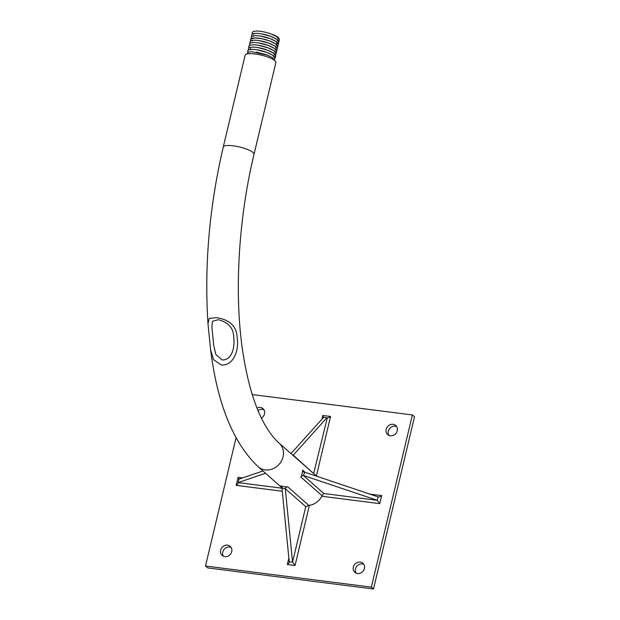 <?xml version="1.0" encoding="UTF-8"?>
<svg xmlns="http://www.w3.org/2000/svg" width="620" height="620" viewBox="0 0 620 620"><rect width="100%" height="100%" fill="white"/><g stroke="black" fill="none" stroke-linecap="round" stroke-linejoin="round"><path stroke-width="0.93" d="M222.254 360.003C232.926 359.98 234.817 345.487 233.756 337.877C233.756 328.368 228.594 322.307 218.279 319.703L212.49 321.276L211.877 326.88L213.737 345.58L215.884 354.578L222.254 360.003M216.605 317.673C230.097 319.757 236.964 326.647 237.212 338.326C238.987 348.13 234.732 365.978 221.27 364.994L213.52 359.654L210.575 349.657L207.971 323.477L209.281 318.378L216.605 317.673M277.388 42.687L276.807 42.896L277.388 42.687M278.411 41.579L276.729 39.293L270.8 36.355L260.834 33.751M260.292 36.045L270.258 38.649L276.187 41.587L277.861 43.873L276.187 41.594L270.258 38.657L260.292 36.045M276.838 44.981L276.264 45.198L276.838 44.981M276.295 47.275L275.714 47.492L276.295 47.283M277.31 46.167L275.637 43.888L269.708 40.951L261.733 38.703L254.781 37.913L251.472 38.944M276.768 48.461L275.086 46.182L269.165 43.245L259.199 40.641M275.203 51.871L274.621 52.08L275.203 51.871M276.218 50.763L274.544 48.476L268.615 45.539L258.649 42.935M274.652 54.165L274.071 54.374L274.652 54.165M275.675 53.056L273.994 50.778L268.072 47.841L258.098 45.229M275.125 55.351L273.451 53.072L267.522 50.135L257.556 47.531M273.56 58.753L272.978 58.97L273.56 58.76M274.583 57.645L272.901 55.366L266.972 52.429L257.005 49.825M256.463 52.119L266.429 54.723L272.358 57.66L274.032 59.946L272.358 57.66L266.429 54.723L256.463 52.119M277.047 37.27A12.152 2.906 13.4 0 1 277.783 38.223M210.575 349.657C217.434 404.077 233.322 443.13 258.238 466.829A15.802 13.989 131.4 0 0 265.135 469.906A15.802 13.989 131.4 0 0 281.589 460.738A15.802 13.989 131.4 0 0 279.139 443.137C275.443 439.913 271.762 435.527 268.088 429.954C256.192 411.796 247.613 384.733 242.343 348.765C234.228 291.826 238.576 218.372 254.014 154.318L275.892 62.488A15.802 3.782 -166.6 0 0 274.9 60.652A15.802 3.782 -166.6 0 0 258.153 54.459A15.802 3.782 -166.6 0 0 245.148 55.165L223.27 146.994C209.328 206.786 204.228 265.616 207.971 323.477M227.548 545.182A6.076 5.379 -48.6 0 0 221.224 548.708A6.076 5.379 -48.6 0 0 222.162 555.474A6.076 5.379 -48.6 0 0 224.812 556.659A6.076 5.379 -48.6 0 0 231.144 553.133A6.076 5.379 -48.6 0 0 230.206 546.36A6.076 5.379 -48.6 0 0 227.548 545.182M231.121 547.452A6.076 5.379 -48.6 0 0 229.671 547.049A6.076 5.379 -48.6 0 0 223.75 549.886A6.076 5.379 -48.6 0 0 223.363 556.249M261.415 418.074A6.076 5.379 -48.6 0 0 263.019 408.611A6.076 5.379 -48.6 0 0 260.369 407.433A6.076 5.379 -48.6 0 0 256.998 408.038M263.934 409.704A6.076 5.379 -48.6 0 0 262.485 409.301A6.076 5.379 -48.6 0 0 258.036 410.587M360.251 562.061A6.076 5.379 -48.6 0 0 353.919 565.587A6.076 5.379 -48.6 0 0 354.865 572.361A6.076 5.379 -48.6 0 0 357.515 573.539A6.076 5.379 -48.6 0 0 363.847 570.013A6.076 5.379 -48.6 0 0 362.901 563.247A6.076 5.379 -48.6 0 0 360.251 562.061M363.824 564.339A6.076 5.379 -48.6 0 0 362.367 563.929A6.076 5.379 -48.6 0 0 356.454 566.773A6.076 5.379 -48.6 0 0 356.066 573.136M393.065 424.312A6.076 5.379 -48.6 0 0 386.733 427.839A6.076 5.379 -48.6 0 0 387.678 434.612A6.076 5.379 -48.6 0 0 390.329 435.79A6.076 5.379 -48.6 0 0 396.661 432.264A6.076 5.379 -48.6 0 0 395.715 425.498A6.076 5.379 -48.6 0 0 393.065 424.312M396.637 426.591A6.076 5.379 -48.6 0 0 395.188 426.18A6.076 5.379 -48.6 0 0 389.267 429.025A6.076 5.379 -48.6 0 0 388.88 435.387M281.914 486.739L280.945 485.886A15.802 13.989 -48.6 0 0 284.2 486.723A15.802 13.989 -48.6 0 0 287.657 486.739L308.814 505.401L309.388 505.346L295.058 565.494L287.316 564.51L288.866 558.031M321.827 496.264L322.067 495.729L300.901 477.059A2.433 2.155 131.4 0 1 303.474 475.571L304.66 472.177L378.076 496.868L377.255 500.309L379.765 503.634L321.827 496.264A15.802 13.989 131.4 0 1 309.388 505.346M300.901 477.059A15.802 13.989 -48.6 0 0 302.568 470.1L305.087 472.324M236.034 437.821L205.491 566.029L371.365 587.132L412.385 414.943L252.255 394.568M278.954 39.285L277.279 36.998L271.297 34.053A13.415 3.208 13.4 0 1 279.031 38.58M205.491 566.029L207.615 567.897L373.488 589L414.509 416.811L412.385 414.943M371.365 587.132L373.488 589M277.512 39.936L277.357 40.61L277.938 40.393M280.945 485.886A2.433 2.155 131.4 0 1 282.108 488.335L285.425 488.754A2.433 2.155 131.4 0 1 287.657 486.739M285.339 489.134L292.547 562.169L289.23 561.743L282.022 488.707M287.316 564.51C288.928 563.247 289.563 562.325 289.23 561.743L289.331 562.232M308.814 505.401L305.761 506.695L292.547 562.169L295.058 565.494M265.515 473.246L238.111 482.608L238.933 479.167L262.926 470.968M293.345 455.661A2.433 2.155 131.4 0 1 293.399 455.266L292.299 454.739M290.981 453.577L323.64 417.307L326.957 417.733L293.493 454.894M303.474 475.571L323.81 493.512L377.255 500.309L303.839 475.618M304.66 472.177L304.296 472.13A2.433 2.155 131.4 0 1 302.568 470.1M238.933 479.167L238.119 477.338L242.614 477.911M282.271 491.234L236.204 485.375C237.809 484.111 238.444 483.189 238.111 482.608L238.22 483.096M293.399 455.266L313.821 473.726M313.743 473.207L327.275 417.857M326.957 417.733C327.647 418.05 328.848 417.632 330.561 416.462L316.386 475.982M323.64 417.307L322.819 415.478L330.561 416.462M323.81 493.512L322.067 495.729M369.822 494.094L381.68 495.605C379.967 496.767 378.758 497.193 378.076 496.868L378.394 496.992M254.014 154.318A15.802 3.782 -166.6 0 0 253.022 152.489A15.802 3.782 -166.6 0 0 233.136 145.801A15.802 3.782 -166.6 0 0 223.27 146.994M381.68 495.605L379.765 503.634M236.204 485.375L238.119 477.338M321.935 419.197L322.819 415.478M305.761 506.695L285.425 488.754M238.111 482.608L282.131 488.211M272.978 58.977L273.141 58.303M273.529 56.684L273.683 56.009M274.071 54.39L274.234 53.715M274.621 52.088L274.776 51.421M275.714 47.5L275.877 46.826M276.442 44.439L276.969 42.238M279.139 443.137L316.634 476.207M258.238 466.829L282.17 487.94M250.248 49.492L250.604 48.004M252.247 41.122L252.425 40.37M253.34 36.526L253.518 35.774M253.882 34.232L254.068 33.48M278.923 41.819L279.372 39.2L278.62 38.068C277.179 37.285 281.023 38.758 272.893 34.65C267.034 32.372 261.617 31.155 256.641 31L253.603 31.364L252.441 32.132L252.092 34.216M251.542 36.51L251.898 34.425L253.053 33.658L256.091 33.294C261.067 33.457 266.484 34.666 272.351 36.944C280.48 41.052 276.636 39.579 278.078 40.362L278.822 41.501L278.38 44.121M250.999 38.812L251.348 36.72L252.511 35.96L255.549 35.588C260.524 35.751 265.941 36.968 271.8 39.238C279.93 43.353 276.086 41.881 277.528 42.664L278.272 43.795L277.83 46.415M250.449 41.106L250.806 39.021L251.96 38.254L254.998 37.89C259.974 38.045 265.391 39.261 271.258 41.532C279.387 45.648 275.544 44.175 276.977 44.958L277.729 46.089L277.287 48.709M249.906 43.4L250.255 41.315L251.418 40.548L254.456 40.184C259.423 40.339 264.849 41.556 270.708 43.834C278.837 47.941 274.993 46.469 276.435 47.252L277.179 48.383L276.737 51.003M249.356 45.694L249.705 43.609L250.868 42.842L253.906 42.478C258.881 42.633 264.298 43.849 270.165 46.128C278.295 50.235 274.451 48.763 275.885 49.546L276.636 50.685L276.195 53.297M248.814 47.996L248.744 46.756C248.62 46.306 249.147 45.764 250.317 45.144L253.363 44.772C258.331 44.934 263.748 46.151 269.615 48.422C277.745 52.537 273.901 51.065 275.342 51.848L276.086 52.979L275.644 55.598M248.263 50.29L248.612 48.205L249.775 47.438L252.813 47.074C257.788 47.228 263.206 48.445 269.065 50.716C277.194 54.831 273.35 53.359 274.792 54.142L275.652 56.807L274.9 58.094M247.713 52.584L247.651 51.352C247.527 50.902 248.054 50.36 249.225 49.732L252.263 49.368C257.238 49.523 262.655 50.739 268.522 53.018C276.652 57.125 272.808 55.653 274.249 56.435L274.993 57.567L274.551 60.187M247.054 53.932L248.682 52.026L251.72 51.661L267.972 55.312L272.854 57.962L274.598 60.404"/></g></svg>
